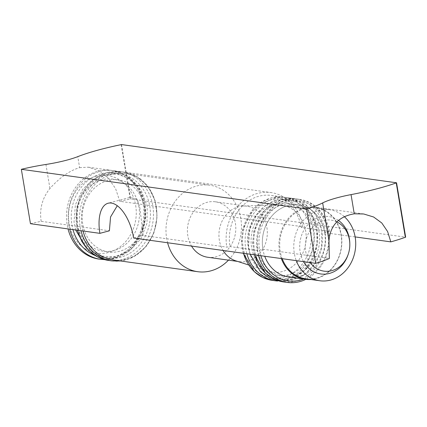 <?xml version="1.0" encoding="UTF-8"?>
<svg xmlns="http://www.w3.org/2000/svg" width="427" height="427" viewBox="0 0 427 427"><rect width="100%" height="100%" fill="white"/><g stroke="black" fill="none" stroke-linecap="round" stroke-linejoin="round"><path stroke-width="0.32" stroke-dasharray="2.13 1.6" d="M96.032 176.292A39.193 33.77 97.9 0 0 76.769 241.106A39.193 33.77 97.9 0 0 134.404 225.675A39.193 33.77 97.9 0 0 96.032 176.292M99.053 259.114A44.792 38.59 97.9 0 0 143.44 220.065A44.792 38.59 97.9 0 0 111.383 170.389A44.792 38.59 97.9 0 0 97.938 171.243A44.792 38.59 97.9 0 0 68.026 228.915M102.117 179.794A36.391 31.358 97.9 0 0 84.231 239.979A36.391 31.358 97.9 0 0 137.745 225.653A36.391 31.358 97.9 0 0 102.117 179.794M107.743 180.578A36.391 31.358 97.9 0 0 89.857 240.764A36.391 31.358 97.9 0 0 143.376 226.433A36.391 31.358 97.9 0 0 107.743 180.578M113.128 259.942A43.671 37.629 97.9 0 0 156.405 221.864A43.671 37.629 97.9 0 0 125.148 173.431A43.671 37.629 97.9 0 0 112.039 174.269A43.671 37.629 97.9 0 0 83.009 230.996M228.477 260.144A43.671 37.629 97.9 0 0 240.033 214.808A43.671 37.629 97.9 0 0 209.737 185.185A43.671 37.629 97.9 0 0 196.628 186.023A43.671 37.629 97.9 0 0 167.592 242.749M207.752 257.262A27.995 24.12 97.9 0 0 235.496 232.854A27.995 24.12 97.9 0 0 215.459 201.806A27.995 24.12 97.9 0 0 207.052 202.345A27.995 24.12 97.9 0 0 191.542 246.08M235.768 260.844A27.995 24.12 97.9 0 0 239.275 261.644A27.995 24.12 97.9 0 0 267.019 237.236A27.995 24.12 97.9 0 0 246.982 206.188A27.995 24.12 97.9 0 0 243.39 206.001A27.995 24.12 97.9 0 0 238.576 206.727A27.995 24.12 97.9 0 0 223.065 250.462M271.396 205.707A33.872 29.185 97.9 0 0 247.676 237.962A33.872 29.185 97.9 0 0 267.996 271.188A33.872 29.185 97.9 0 0 305.807 242.627A33.872 29.185 97.9 0 0 277.219 204.837A33.872 29.185 97.9 0 0 271.396 205.707M276.616 204.042A36.391 31.358 97.9 0 0 258.73 264.228A36.391 31.358 97.9 0 0 312.249 249.902A36.391 31.358 97.9 0 0 276.616 204.042M282.247 204.827A36.391 31.358 97.9 0 0 264.361 265.012A36.391 31.358 97.9 0 0 317.875 250.686A36.391 31.358 97.9 0 0 282.247 204.827M305.817 279.365A41.99 36.178 97.9 0 0 329.057 234.909A41.99 36.178 97.9 0 0 298.724 199.249A41.99 36.178 97.9 0 0 286.117 200.055A41.99 36.178 97.9 0 0 258.415 255.373M303.576 279.061A40.309 34.731 97.9 0 0 327.664 229.934A40.309 34.731 97.9 0 0 287.238 201.8A40.309 34.731 97.9 0 0 260.881 255.714M288.78 277A36.391 31.358 97.9 0 0 324.846 245.274A36.391 31.358 97.9 0 0 298.799 204.912A36.391 31.358 97.9 0 0 287.873 205.611A36.391 31.358 97.9 0 0 264.74 256.253M310.888 279.509A36.391 31.358 97.9 0 0 341.771 244.404A36.391 31.358 97.9 0 0 315.404 207.218A36.391 31.358 97.9 0 0 304.478 207.917A36.391 31.358 97.9 0 0 281.35 258.559M305.743 278.794A35.831 30.872 97.9 0 0 341.258 247.553A35.831 30.872 97.9 0 0 315.606 207.81A35.831 30.872 97.9 0 0 304.851 208.499A35.831 30.872 97.9 0 0 282.194 258.677M344.242 216.585A35.831 30.872 97.9 0 0 329.681 209.769A35.831 30.872 97.9 0 0 318.926 210.458A35.831 30.872 97.9 0 0 296.263 260.635M338.387 220.38A28.988 24.974 97.9 0 0 320.036 217.103A28.988 24.974 97.9 0 0 303.544 261.644M348.202 254.321A28.988 24.974 97.9 0 0 349.788 242.936M336.802 221.864A25.753 22.188 97.9 0 0 323.378 220.636A25.753 22.188 97.9 0 0 310.232 262.573M121.546 144.572L130.641 198.95L405.65 237.172M133.672 238.036L143.178 235.49L226.801 247.116L229.993 246.592L258.138 250.5L262.893 249.229L329.34 258.463M30.45 223.695A55.985 9.72 170.5 0 1 41.179 221.319L109.408 230.799M41.179 221.319C39.321 209.059 42.246 198.107 49.943 188.456C59.791 177.504 69.681 170.565 79.619 167.646L77.778 156.64M143.178 235.49L139.842 207.538L137.136 199.035L129.84 197.439L108.1 203.241M79.619 167.646L88.32 167.187L98.626 170.683L108.207 178.086L115.6 188.617L119.784 201.309L302.86 226.753A44.792 38.59 97.9 0 0 270.996 192.566A44.792 38.59 97.9 0 0 226.801 247.116M302.86 226.753L301.297 227.5L329.441 231.413L324.685 232.683L355.136 236.916M324.685 232.683A36.391 31.358 97.9 0 0 298.799 204.912A36.391 31.358 97.9 0 0 262.893 249.229M301.297 227.5A41.99 36.178 97.9 0 0 271.423 195.454A41.99 36.178 97.9 0 0 229.993 246.592M329.441 231.413A41.99 36.178 97.9 0 0 299.567 199.366A41.99 36.178 97.9 0 0 258.138 250.5M119.784 201.309A78.381 13.605 170.5 0 1 130.198 199.041L121.097 144.662M130.641 198.95A38.98 6.768 170.5 0 1 130.198 199.041M100.74 259.349A44.792 38.59 97.9 0 0 145.132 220.295A44.792 38.59 97.9 0 0 113.07 170.624A44.792 38.59 97.9 0 0 99.624 171.478A44.792 38.59 97.9 0 0 69.713 229.15M94.879 255.367A42.551 36.663 97.9 0 0 144.673 217.156A42.551 36.663 97.9 0 0 101.114 173.81A42.551 36.663 97.9 0 0 72.964 229.603M106.745 174.595A42.551 36.663 97.9 0 0 85.832 244.965A42.551 36.663 97.9 0 0 148.404 228.21A42.551 36.663 97.9 0 0 106.745 174.595M108.618 260.443A44.792 38.59 97.9 0 0 153.01 221.394A44.792 38.59 97.9 0 0 120.953 171.718A44.792 38.59 97.9 0 0 107.503 172.577A44.792 38.59 97.9 0 0 77.597 230.244M111.997 260.913A44.792 38.59 97.9 0 0 156.389 221.864A44.792 38.59 97.9 0 0 124.326 172.188A44.792 38.59 97.9 0 0 110.881 173.047A44.792 38.59 97.9 0 0 80.97 230.713M270.44 200.001A39.748 34.251 97.9 0 0 250.905 265.738A39.748 34.251 97.9 0 0 309.361 250.089A39.748 34.251 97.9 0 0 270.44 200.001M272.25 280.358A41.99 36.178 97.9 0 0 313.861 243.748A41.99 36.178 97.9 0 0 283.806 197.178A41.99 36.178 97.9 0 0 271.204 197.979A41.99 36.178 97.9 0 0 243.497 253.302M275.623 280.827A41.99 36.178 97.9 0 0 317.24 244.217A41.99 36.178 97.9 0 0 287.184 197.642A41.99 36.178 97.9 0 0 274.582 198.448A41.99 36.178 97.9 0 0 246.875 253.771M276.072 200.781A39.748 34.251 97.9 0 0 256.531 266.523A39.748 34.251 97.9 0 0 314.987 250.873A39.748 34.251 97.9 0 0 276.072 200.781M281.697 201.565A39.748 34.251 97.9 0 0 262.162 267.307A39.748 34.251 97.9 0 0 320.618 251.652A39.748 34.251 97.9 0 0 281.697 201.565M283.507 281.921A41.99 36.178 97.9 0 0 325.123 245.311A41.99 36.178 97.9 0 0 295.068 198.742A41.99 36.178 97.9 0 0 282.46 199.542A41.99 36.178 97.9 0 0 254.759 254.866M49.943 188.456L45.929 164.464M111.383 170.389L113.07 170.624L126.915 175.764L137.91 186.498L144.486 201.298L145.703 218.058L141.38 234.38L132.146 247.932L119.314 256.776L104.711 259.664M75.627 229.972L74.042 221.907L75.398 204.72L82.726 189.348L92.067 180.157L103.483 174.776L117.003 173.997L129.707 178.737L141.161 190.228L147.23 206.129L147.005 223.257L140.75 239.099L129.285 251.145L114.559 257.054L99.539 255.858L86.414 248.002M77.314 230.206L77.073 206.268L81.306 194.616L88.133 184.635L97.02 177.098L107.289 172.588L120.953 171.718L124.326 172.188L137.665 177.008L148.436 187.026L155.225 200.936L157.141 216.9L153.928 232.827L146.013 246.609L134.436 256.424L120.718 260.993M125.148 173.431L209.737 185.185M237.492 261.393L239.275 261.644M215.459 201.806L246.982 206.188M248.599 264.964L267.996 271.188M243.39 206.001L277.219 204.837M243.225 253.264L241.436 241.501L242.653 229.566L253.024 209.289L261.361 202.222L270.985 197.995L283.806 197.178L287.184 197.642L300.357 202.585L310.749 212.918L316.829 227.127L317.693 243.128L313.21 258.559L304.056 271.134L291.566 279.007L277.593 281.035M250.126 254.22L248.541 246.155L249.896 228.973L257.23 213.601L266.565 204.405L277.982 199.025L291.502 198.245L304.205 202.985L315.66 214.477L321.728 230.377L321.504 247.505L315.249 263.347L303.784 275.394L289.058 281.302L281.558 281.59M254.481 254.828L252.699 243.064L253.91 231.13L264.281 210.853L272.618 203.786L282.247 199.558L295.068 198.742L298.724 199.249M363.703 213.932L315.404 207.218M315.606 207.81L329.681 209.769M88.325 167.181L270.996 192.566M271.423 195.454L299.567 199.366"/><path stroke-width="0.64" d="M68.026 228.915A44.792 38.59 97.9 0 0 99.053 259.114L104.711 259.664M83.009 230.996A43.671 37.629 97.9 0 0 113.128 259.942L197.712 271.695A43.671 37.629 97.9 0 0 228.477 260.144M167.592 242.749A43.671 37.629 97.9 0 0 197.712 271.695M191.542 246.08A27.995 24.12 97.9 0 0 207.752 257.262L237.492 261.393M223.065 250.462A27.995 24.12 97.9 0 0 235.768 260.844L248.599 264.964M258.415 255.373A41.99 36.178 97.9 0 0 287.163 282.428A41.99 36.178 97.9 0 0 305.817 279.365M260.881 255.714A40.309 34.731 97.9 0 0 303.576 279.061M264.74 256.253A36.391 31.358 97.9 0 0 288.78 277L305.385 279.311A36.391 31.358 97.9 0 0 310.888 279.509M281.35 258.559A36.391 31.358 97.9 0 0 305.385 279.311M282.194 258.677A35.831 30.872 97.9 0 0 305.743 278.794L319.818 280.747A35.831 30.872 97.9 0 0 353.028 258.5A35.831 30.872 97.9 0 0 344.242 216.585M296.263 260.635A35.831 30.872 97.9 0 0 319.818 280.747M303.544 261.644A28.988 24.974 97.9 0 0 327.279 273.883A28.988 24.974 97.9 0 0 348.202 254.321L348.405 253.702A25.753 22.188 97.9 0 0 349.809 243.587A25.753 22.188 97.9 0 0 336.802 221.864M349.809 243.587L349.788 242.936A28.988 24.974 97.9 0 0 338.387 220.38M310.232 262.573A25.753 22.188 97.9 0 0 331.096 270.83A25.753 22.188 97.9 0 0 348.405 253.702M21.35 169.311L30.45 223.695L99.897 233.345A33.594 16.023 75 0 1 108.1 203.241A33.594 16.023 75 0 1 133.672 238.036L315.702 263.336A55.985 9.72 170.5 0 0 329.34 258.463L328.961 240.566C330.327 225.403 338.76 216.484 354.255 213.81L363.697 213.98L373.636 217.007L381.797 222.995L387.609 231.551L390.822 241.874A78.381 13.605 170.5 0 0 405.34 237.279A38.98 6.768 170.5 0 1 405.65 237.172L396.55 182.788L121.546 144.572A38.98 6.768 170.5 0 1 121.097 144.662A78.381 13.605 170.5 0 0 77.778 156.64A39.193 6.805 170.5 0 1 45.929 164.464A55.985 9.72 170.5 0 0 21.35 169.311L306.602 208.952A55.985 9.72 170.5 0 0 322.663 202.921A39.193 6.805 170.5 0 1 351.042 194.616A78.381 13.605 170.5 0 0 396.24 182.9A38.98 6.768 170.5 0 1 396.55 182.788M99.897 233.345L109.408 230.799L110.55 216.964L117.276 205.718M315.702 263.336L306.602 208.952M355.136 236.916L390.822 241.874M69.713 229.15A44.792 38.59 97.9 0 0 100.74 259.349M72.964 229.603A42.551 36.663 97.9 0 0 94.879 255.367M77.597 230.244A44.792 38.59 97.9 0 0 108.618 260.443L98.13 257.198L88.96 250.702L81.829 241.458L77.314 230.206M80.97 230.713A44.792 38.59 97.9 0 0 111.997 260.913L120.718 260.993M243.497 253.302A41.99 36.178 97.9 0 0 272.25 280.358L262.674 277.443L254.246 271.641L243.225 253.264M246.875 253.771A41.99 36.178 97.9 0 0 275.623 280.827L277.593 281.035M254.759 254.866A41.99 36.178 97.9 0 0 283.507 281.921L273.931 279.007L265.503 273.205L254.481 254.828M328.961 240.566L322.663 202.921M354.255 213.81L351.042 194.616M405.34 237.279L396.24 182.9M86.414 248.002L75.627 229.972M108.618 260.443L111.997 260.913M272.25 280.358L275.623 280.827M281.558 281.59L270.275 278.639L260.507 271.855L250.126 254.22M283.507 281.921L287.163 282.428"/></g></svg>
